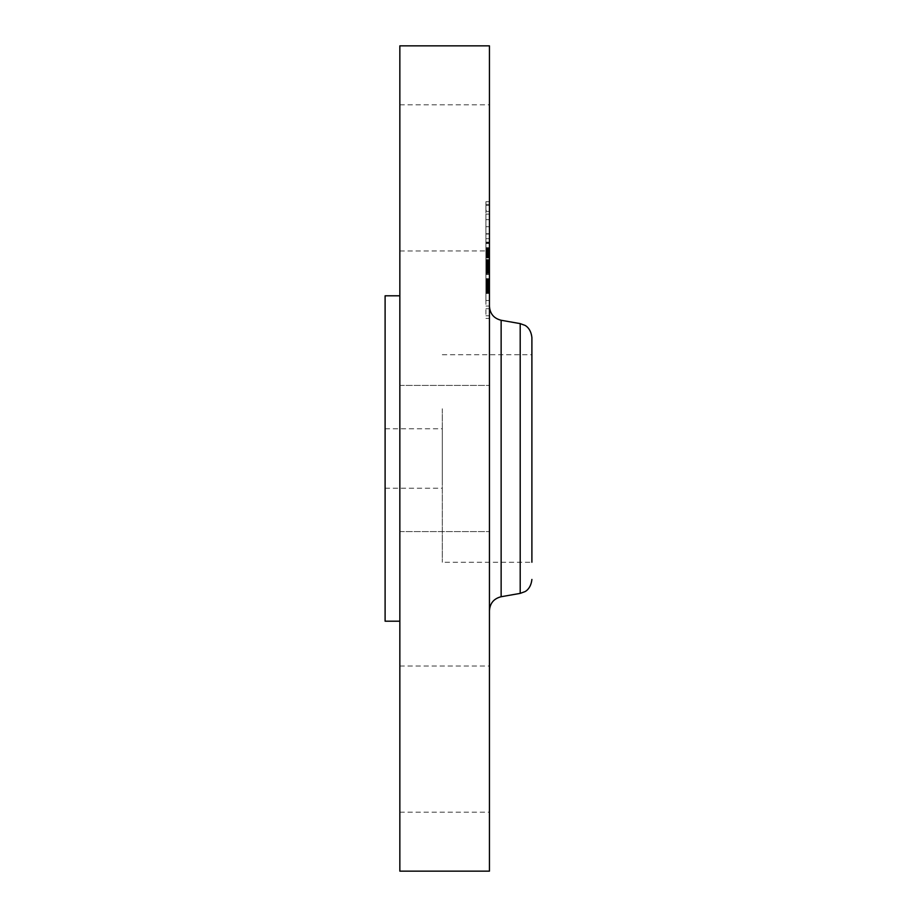 <?xml version="1.0" encoding="UTF-8"?>
<svg xmlns="http://www.w3.org/2000/svg" width="917" height="917" viewBox="0 0 917 917"><rect width="100%" height="100%" fill="white"/><g stroke="black" fill="none" stroke-linecap="round" stroke-linejoin="round"><path stroke-width="0.69" stroke-dasharray="4.58 3.44" d="M442.292 408.764L442.292 562.247L442.292 408.764M442.292 484.577L442.292 428.789L442.292 484.577M385.106 484.577L385.106 428.789L385.106 484.577M385.106 295.801L385.106 621.199M399.846 315.712L399.846 621.199L399.846 315.712M399.846 45.85L399.846 871.15M399.846 423.459L399.846 531.596L399.846 423.459M399.846 242.042L399.846 104.802L399.846 242.042M399.846 674.958L399.846 812.198L399.846 674.958M489.449 45.85L489.449 871.15M489.449 803.246L489.449 666.006L489.449 803.246M489.449 493.541L489.449 385.404L489.449 493.541M489.449 113.754L489.449 250.994L489.449 113.754M442.292 354.753L531.894 354.753L531.894 562.247L531.894 354.753L531.894 562.247L442.292 562.247M531.894 337.559L531.894 352.357M489.449 592.05L489.449 306.324L489.449 592.05M489.449 218.819L489.449 318.44L489.449 218.819M485.907 301.349L485.907 201.729L485.907 301.349M485.907 227.576L485.907 306.06L485.907 227.576M485.907 294.472L485.907 300.512L485.907 294.472M485.907 309.751L485.907 315.792L485.907 309.751M485.907 220.688L485.907 226.728L485.907 220.688M485.907 257.585L485.907 263.626L485.907 256.542L485.907 263.626L485.907 257.585L489.449 257.585L489.449 234.03L489.449 272.441L489.449 261.654L489.449 262.594L485.907 262.594L485.907 233.755L485.907 292.821L485.907 234.03L485.907 264.394L485.907 262.594L489.449 262.583L489.449 256.542L489.449 263.626L489.449 257.585M485.907 210.417L485.907 204.376L485.907 210.417L489.449 210.417L489.449 204.376L489.449 210.417M489.449 292.603L489.449 214.108L489.449 292.603M489.449 247.808L485.907 247.808M489.449 255.407L485.907 255.407L489.449 255.407M489.449 256.324L489.449 257.964L489.449 256.324L485.907 256.324M489.449 254.617L485.907 254.617L489.449 254.617M489.449 253.837L489.449 251.671L489.449 253.837L485.907 253.837M489.449 251.327L489.449 248.473L489.449 251.327L485.907 251.327M489.449 248.003L485.907 248.003M489.449 264.99L485.907 264.99M489.449 242.81L489.449 261.609L489.449 233.755L489.449 242.81L485.907 242.81M489.449 274.103L489.449 250.708L489.449 274.206L485.907 274.103M489.449 263.867L489.449 263.168L489.449 264.234L485.907 263.867L489.449 263.89M489.449 264.577L485.907 264.577L485.907 272.441L485.907 264.256L485.907 264.887L489.449 264.566L485.907 264.566M489.449 262.778L489.449 260.268L489.449 262.778L485.907 262.778M489.449 274.481L489.449 280.419L489.449 271.753L489.449 274.481L485.907 274.481M489.449 284.568L489.449 285.187L489.449 284.545L485.907 284.568L489.449 284.545M489.449 284.591L485.907 284.625L489.449 284.591M489.449 283.926L485.907 283.915M489.449 283.009L489.449 279.295L489.449 283.009L485.907 283.009M489.449 278.757L489.449 270.206L489.449 278.757L485.907 278.757M489.449 285.279L485.907 285.279L489.449 285.29M489.449 285.382L485.907 285.347L489.449 285.359M489.449 293.096L489.449 291.996L489.449 293.096L485.907 293.096L485.907 284.201L485.907 293.096L489.449 293.073M489.449 291.01L489.449 286.448L489.449 291.01L485.907 291.01M489.449 285.68L489.449 284.201L489.449 285.68L485.907 285.68L489.449 285.691M489.449 281.095L489.449 273.106L489.449 281.095L485.907 281.095L485.907 273.106L485.907 281.095M489.449 272.429L489.449 268.727L489.449 272.429L485.907 272.429L485.907 249.814L485.907 272.429L489.449 272.383M489.449 260.336L489.449 249.814L489.449 260.336L485.907 260.336M489.449 249.814L485.907 249.848L489.449 249.814M489.449 274.206L485.907 274.206M489.449 266.595L485.907 266.595M489.449 265.999L485.907 265.999M489.449 265.403L485.907 265.403M489.449 264.795L485.907 264.795M489.449 264.188L485.907 264.188L489.449 264.211M489.449 263.58L485.907 263.58L489.449 263.569M489.449 262.961L485.907 262.961L489.449 262.938M489.449 262.342L485.907 262.342M489.449 261.723L485.907 261.723M489.449 261.093L485.907 261.093M489.449 260.462L485.907 260.462M489.449 260.818L485.907 260.818M489.449 261.311L485.907 261.311M489.449 261.781L485.907 261.781L489.449 261.826M489.449 262.239L485.907 262.239M489.449 262.675L485.907 262.675M489.449 263.087L485.907 263.087M489.449 263.488L485.907 263.466M489.449 264.841L485.907 264.841L489.449 264.818M489.449 265.082L485.907 265.082M489.449 263.523L485.907 263.523L489.449 263.523M489.449 263.156L485.907 263.156M489.449 262.388L485.907 262.388M489.449 261.987L485.907 261.987M489.449 261.586L485.907 261.586M489.449 261.162L485.907 261.162M489.449 260.737L485.907 260.737M489.449 260.268L485.907 260.268L489.449 260.256M489.449 260.68L485.907 260.68M489.449 261.081L485.907 261.081M489.449 261.46L485.907 261.46M489.449 262.182L485.907 262.216M489.449 262.526L485.907 262.526L489.449 262.571M489.449 262.858L485.907 262.858L489.449 262.824M489.449 263.752L485.907 263.752L489.449 263.741M489.449 255.992L485.907 255.992M489.449 250.708L485.907 250.708L489.449 250.662M489.449 259.568L485.907 259.568M489.449 259.603L485.907 259.603M489.449 268.692L485.907 268.692M489.449 272.819L485.907 272.819M489.449 272.853L485.907 272.853M489.449 280.419L485.907 280.419L489.449 280.407M489.449 271.753L485.907 271.753M489.449 278.722L485.907 278.722M489.449 279.192L485.907 279.192M489.449 279.639L485.907 279.639M489.449 280.04L485.907 280.04M489.449 280.74L485.907 280.74L489.449 280.74M489.449 281.152L485.907 281.152M489.449 281.542L485.907 281.542M489.449 281.909L485.907 281.909M489.449 282.241L485.907 282.241M489.449 282.551L485.907 282.551M489.449 282.826L485.907 282.826M489.449 283.066L485.907 283.066L489.449 283.078M489.449 283.284L485.907 283.284M489.449 283.64L485.907 283.64M489.449 284.121L485.907 284.121M489.449 284.27L485.907 284.247M489.449 284.373L485.907 284.373M489.449 284.419L485.907 284.453M489.449 283.513L485.907 283.513L489.449 283.525M489.449 282.425L485.907 282.425M489.449 281.725L485.907 281.725M489.449 280.247L485.907 280.247M489.449 279.765L485.907 279.765M489.449 271.306L485.907 271.306M489.449 270.206L485.907 270.206M489.449 278.642L485.907 278.642M489.449 279.295L485.907 279.295L489.449 279.295M489.449 281.026L485.907 281.026M489.449 282.069L485.907 282.069M489.449 282.596L485.907 282.596M489.449 284.797L485.907 284.797M489.449 285.004L485.907 285.004M489.449 285.164L485.907 285.164L489.449 285.187M489.449 285.061L485.907 285.061M489.449 284.889L485.907 284.889L489.449 284.923M489.449 284.694L485.907 284.694M489.449 286.849L485.907 286.849M489.449 287.25L485.907 287.25L489.449 287.25M489.449 287.629L485.907 287.629M489.449 287.984L485.907 287.984M489.449 288.626L485.907 288.626M489.449 289.176L485.907 289.176M489.449 289.806L485.907 289.806M489.449 290.162L485.907 290.162M489.449 290.54L485.907 290.54M489.449 290.941L485.907 290.941M489.449 292.821L485.907 292.821M489.449 272.441L485.907 272.441L489.449 272.441M489.449 250.364L485.907 250.364L489.449 250.341M489.449 250.066L485.907 250.066M489.449 249.756L485.907 249.756L489.449 249.756M489.449 249.447L485.907 249.447M489.449 249.126L485.907 249.126M489.449 248.805L485.907 248.805M489.449 248.484L485.907 248.484M489.449 248.152L485.907 248.152L489.449 248.152M489.449 247.682L485.907 247.682M489.449 248.61L485.907 248.61M489.449 249.069L485.907 249.069M489.449 249.504L485.907 249.504M489.449 249.951L485.907 249.951M489.449 250.375L485.907 250.375M489.449 250.8L485.907 250.8M489.449 251.212L485.907 251.212M489.449 251.625L485.907 251.625M489.449 252.015L485.907 252.015M489.449 252.416L485.907 252.416L489.449 252.381M489.449 252.828L485.907 252.828M489.449 253.241L485.907 253.241L489.449 253.241M489.449 253.654L485.907 253.654M489.449 254.078L485.907 254.078M489.449 254.513L485.907 254.513M489.449 254.96L485.907 254.983M489.449 255.854L485.907 255.854L489.449 255.82M489.449 256.645L485.907 256.645M489.449 256.978L485.907 256.978M489.449 257.31L485.907 257.31M489.449 257.631L485.907 257.631M489.449 257.964L485.907 257.964M489.449 256.875L485.907 256.875M489.449 254.227L485.907 254.227L489.449 254.261M489.449 253.47L485.907 253.47M489.449 253.103L485.907 253.103M489.449 252.737L485.907 252.737M489.449 251.682L485.907 251.682L489.449 251.671M399.846 250.994L485.907 250.949M489.449 250.57L485.907 250.57M489.449 250.169L485.907 250.169M489.449 249.344L485.907 249.344M489.449 248.908L485.907 248.908M489.449 248.461L485.907 248.461L489.449 248.473M489.449 248.862L485.907 248.862M489.449 249.252L485.907 249.252M489.449 249.619L485.907 249.619M489.449 249.986L485.907 249.986M489.449 251.017L485.907 251.017M489.449 252.278L485.907 252.278M489.449 252.909L485.907 252.909M489.449 253.573L485.907 253.573M489.449 253.917L485.907 253.917M489.449 255.35L485.907 255.35M489.449 256.611L485.907 256.611M489.449 238.661L485.907 238.661M489.449 234.03L485.907 234.03M489.449 242.271L485.907 242.271M489.449 242.111L485.907 242.111M489.449 261.872L485.907 261.872M489.449 262.904L485.907 262.904M489.449 263.248L485.907 263.248L489.449 263.248M489.449 263.947L485.907 263.947M489.449 264.291L485.907 264.291L489.449 264.256M489.449 264.6L485.907 264.6M489.449 265.105L485.907 265.105L489.449 265.128M489.449 265.3L485.907 265.3L489.449 265.322M489.449 265.46L485.907 265.46M489.449 265.586L485.907 265.586L489.449 265.586M489.449 265.678L485.907 265.678M489.449 265.747L485.907 265.747M489.449 264.91L485.907 264.875M489.449 264.658L485.907 264.658L489.449 264.692M489.449 264.36L485.907 264.36L489.449 264.394M489.449 265.254L485.907 265.254M489.449 266.102L485.907 266.102M489.449 266.515L485.907 266.515L489.449 266.492M489.449 266.916L485.907 266.916M489.449 267.305L485.907 267.305L489.449 267.294M489.449 267.684L485.907 267.684M489.449 268.062L485.907 268.062M489.449 268.417L485.907 268.417M489.449 272.051L485.907 272.051M489.449 280.9L485.907 280.9M489.449 273.106L485.907 273.106M489.449 273.312L485.907 273.312M489.449 272.246L485.907 272.246M489.449 271.684L485.907 271.684M489.449 271.065L485.907 271.065M489.449 270.412L485.907 270.412M489.449 269.701L485.907 269.701M489.449 268.945L485.907 268.945M489.449 268.142L485.907 268.142M489.449 266.4L485.907 266.4M489.449 265.552L485.907 265.552M489.449 267.386L485.907 267.386M489.449 268.245L485.907 268.245M489.449 269.059L485.907 269.059M489.449 269.827L485.907 269.827M489.449 270.549L485.907 270.549M489.449 271.226L485.907 271.226M489.449 271.856L485.907 271.856M489.449 292.019L485.907 292.019L489.449 291.996M489.449 290.024L485.907 290.024M489.449 289.084L485.907 289.084M489.449 288.179L485.907 288.179M489.449 287.308L485.907 287.308M489.449 286.471L485.907 286.471L489.449 286.448M489.449 284.201L485.907 284.201M489.449 284.327L485.907 284.327M489.449 284.981L485.907 284.981L489.449 284.958M489.449 288.11L485.907 288.11M489.449 289.004L485.907 289.004M489.449 289.955L485.907 289.955M489.449 290.953L485.907 290.953M489.449 264.016L485.907 264.016M489.449 263.787L485.907 263.787M489.449 261.609L485.907 261.609L489.449 261.654M489.449 242.466L485.907 242.466M489.449 233.835L485.907 233.835M489.449 233.755L485.907 233.755M489.449 242.971L485.907 242.971M489.449 243.498L485.907 243.498M489.449 261.941L485.907 261.941M489.449 262.468L485.907 262.468M489.449 263.981L485.907 263.981M489.449 264.704L485.907 264.704M489.449 268.761L485.907 268.761L489.449 268.727M489.449 259.729L485.907 259.729M489.449 261.013L485.907 261.013M489.449 299.481L489.449 293.44L489.449 299.481M489.449 314.76L489.449 308.72L489.449 314.76M489.449 225.697L489.449 219.656L489.449 225.697M520.203 323.621L520.203 593.379M501.14 320.262L501.14 596.738M489.449 281.232L485.907 281.232M489.449 285.474L485.907 285.474M489.449 285.955L485.907 285.955M489.449 286.413L485.907 286.413M489.449 291.377L485.907 291.377M489.449 291.835L485.907 291.835M489.449 292.317L485.907 292.317M489.449 205.408L485.907 205.408M385.106 428.789L442.292 428.789M385.106 488.211L442.292 488.211M399.846 666.006L489.449 666.006M399.846 812.198L489.449 812.198M399.846 531.596L489.449 531.596L399.846 531.596M399.846 385.404L489.449 385.404L399.846 385.404M399.846 104.802L489.449 104.802M489.449 318.44L485.907 318.44M489.449 201.729L485.907 201.729M489.449 214.108L485.907 214.108M489.449 306.06L485.907 306.06M489.449 293.44L485.907 293.44L489.449 293.44M489.449 300.512L485.907 300.512L489.449 300.512M489.449 308.72L485.907 308.72M489.449 315.792L485.907 315.792M489.449 219.656L485.907 219.656L489.449 219.656M489.449 226.728L485.907 226.728L489.449 226.728M489.449 256.542L485.907 256.542L489.449 256.542M489.449 263.626L485.907 263.626L489.449 263.626M489.449 211.449L485.907 211.449M489.449 204.376L485.907 204.376"/><path stroke-width="1.38" d="M399.846 621.199L385.106 621.199L385.106 295.801L399.846 295.801M399.846 871.15L399.846 45.85L489.449 45.85L489.449 871.15L399.846 871.15M531.894 352.357L531.894 354.753M531.894 562.247L531.894 337.559C530.863 327.713 524.673 325.18 524.822 325.306L520.203 323.621L501.14 320.262C493.885 318.44 489.987 313.797 489.449 306.324M501.14 320.262L501.14 596.738L520.203 593.379L520.203 323.621M501.14 596.738C493.885 598.56 489.987 603.203 489.449 610.676M520.203 593.379L524.822 591.694C524.673 591.82 530.863 589.287 531.894 579.441"/></g></svg>
